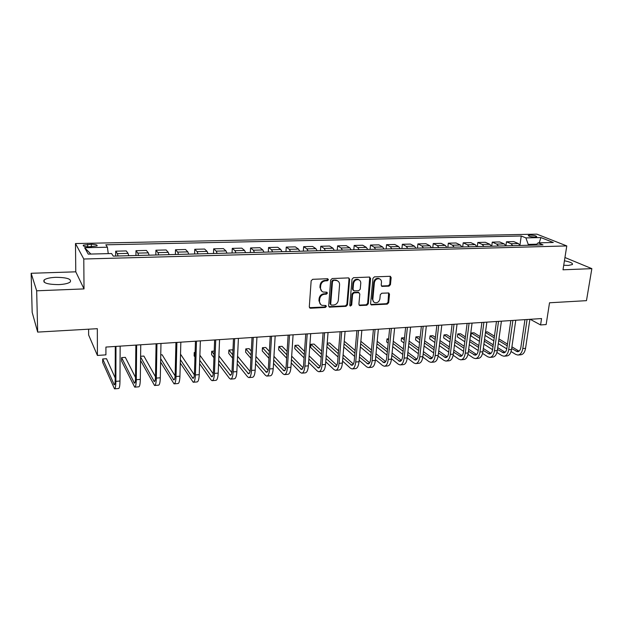 <?xml version="1.0" encoding="UTF-8"?>
<svg xmlns="http://www.w3.org/2000/svg" width="623" height="623" viewBox="0 0 623 623"><rect width="100%" height="100%" fill="white"/><g stroke="black" fill="none" stroke-linecap="round" stroke-linejoin="round"><path stroke-width="0.93" d="M328.453 279.704L327.558 278.73L312.66 279.314L311.15 280.833L309.296 306.874L310.589 308.237L325.354 307.451L326.397 306.399L325.837 305.504L322.075 305.348C320.315 304.631 319.459 303.253 319.513 301.213L319.669 299.063C320.152 296.26 321.748 294.656 324.466 294.251L326.374 294.165L327.418 293.114L326.841 292.195L323.166 292.047C321.351 291.33 320.463 289.929 320.51 287.826L320.674 285.653C321.156 282.834 322.761 281.222 325.486 280.833L327.402 280.755L328.453 279.704M321.756 291.214L319.942 287.39L320.097 285.225C320.58 282.406 322.184 280.794 324.91 280.405L326.818 280.327L327.76 278.738M309.483 307.676L324.778 306.983L325.736 305.472M320.666 304.476L318.945 300.753L319.101 298.612C319.583 295.816 321.18 294.212 323.89 293.807L325.79 293.721L326.748 292.171M563.722 265.25L568.433 265.421L572.405 264.534C573.028 263.225 570.372 261.979 564.43 260.78M55.805 277.321C50.12 277.585 46.242 278.442 44.155 279.906C42.528 282.912 47.379 284.477 58.718 284.61C64.395 284.322 68.226 283.465 70.228 282.017C71.77 279.018 66.965 277.453 55.805 277.321M530.033 235.089L528.281 235.416C528.569 236.319 530.804 236.872 534.978 237.067L536.722 236.748C536.419 235.837 534.191 235.284 530.033 235.089M389.001 286.144L390.45 284.688L391.151 277.601L390.341 276.293L374.4 276.869L372.936 278.341L370.592 303.65L371.363 304.912L387.233 304.141L388.666 302.692L389.5 294.243L388.729 292.958L381.735 293.231L380.287 294.687L379.882 298.908C379.189 301.766 377.522 303.019 374.898 302.669C373.457 302.108 372.772 300.971 372.842 299.258L374.392 282.616C375.062 279.774 376.705 278.504 379.314 278.808C380.824 279.369 381.541 280.537 381.471 282.312L381.206 285.093L382 286.393L389.001 286.144L388.347 285.723L389.788 284.267L390.247 276.269M36.671 290.801L84.019 288.908L75.78 271.823L31.15 273.279L36.671 290.801L37.676 332.098L97.328 328.687L97.414 355.445L105.918 354.861L105.918 347.066L541.558 318.555L540.577 324.941L546.145 324.56L549.525 302.778L586.469 300.66L591.85 268.645L564.944 257.517M84.019 288.908L83.786 259.012L566.782 245.929L563.005 269.798L591.85 268.645M349.643 279.283L348.397 277.897L332.176 278.543L330.681 280.046L328.664 305.854L329.458 307.139L346.006 306.345L347.478 304.865L349.643 279.283L348.787 277.944M353.506 277.694L369.4 277.064L370.607 278.434L368.279 303.767L366.83 305.231L359.673 305.535L358.903 304.265L359.814 293.994L358.591 292.646L354.082 292.857L352.61 294.344L351.691 305.06L350.352 306.057L349.807 305.161L352.026 279.182L353.506 277.694M37.676 332.098L32.17 312.349L31.15 273.279M89.097 246.801L97.063 245.921C97.601 244.909 95.693 244.356 91.332 244.263L83.342 245.135C82.781 246.155 84.705 246.708 89.097 246.801M83.786 259.012L75.484 243.554L536.847 234.147L566.782 245.929M90.88 254.059L84.635 247.72L88.256 254.122L111.579 253.538L113.269 256.115L542.991 244.87L538.07 242.861L535.873 245.057M84.635 247.72L107.405 247.214L108.254 253.623M519.948 245.143L521.241 236.008L105.824 244.808L107.405 247.214M521.241 236.008L525.89 237.9L540.889 237.565L553.279 242.479L538.07 242.861M88.598 329.185L88.63 334.979L97.414 355.445M75.78 271.823L75.484 243.554M530.196 319.295L540.577 324.941M536.73 244.2L528.242 244.418L528.125 245.26M115.676 256.053L115.691 251.186L117.358 253.631L118.043 255.991M128.766 255.71L128.05 253.366L126.29 250.929L115.691 251.186M135.931 255.523L135.978 250.695L137.831 253.117L138.579 255.453M149.107 255.181L148.329 252.852L146.389 250.446L135.978 250.695M155.828 255.002L155.914 250.22L157.938 252.611L158.748 254.924M169.098 254.651L168.249 252.354L166.139 249.971L155.914 250.22M175.382 254.488L175.499 249.745L177.687 252.113L178.567 254.41M188.73 254.137L187.827 251.863L185.545 249.504L175.499 249.745M194.602 253.989L194.742 249.286L197.102 251.63L198.036 253.896M208.027 253.639L207.062 251.381L204.624 249.044L194.742 249.286M213.494 253.491L213.666 248.826L216.181 251.147L217.17 253.397M226.99 253.14L225.97 250.898L223.377 248.593L213.666 248.826M232.068 253.008L232.27 248.382L234.933 250.68L235.977 252.907M245.633 252.65L244.559 250.43L241.817 248.149L232.27 248.382M250.329 252.525L250.563 247.938L253.374 250.212L254.464 252.424M263.957 252.175L262.836 249.971L259.947 247.713L250.563 247.938M268.295 252.058L268.544 247.51L271.496 249.761L272.648 251.941M281.978 251.7L280.802 249.519L277.78 247.284L268.544 247.51M285.957 251.599L286.237 247.082L289.321 249.309L290.52 251.474M299.702 251.233L298.479 249.075L295.318 246.864L286.237 247.082M303.331 251.139L303.635 246.661L306.859 248.865L308.097 251.014M317.13 250.781L315.861 248.639L312.575 246.451L303.635 246.661M320.432 250.695L320.759 246.249L324.1 248.437L325.393 250.563M334.271 250.329L332.962 248.211L329.551 246.038L320.759 246.249M337.253 250.251L337.604 245.844L341.069 248.009L342.401 250.119M351.138 249.893L349.783 247.79L346.256 245.641L337.604 245.844M353.802 249.823L354.176 245.446L357.758 247.588L359.136 249.683M367.734 249.457L366.34 247.37L362.695 245.244L354.176 245.446M370.093 249.395L370.49 245.057L374.189 247.175L375.607 249.247M384.064 249.029L382.623 246.965L378.87 244.855L370.49 245.057M386.135 248.974L386.548 244.668L390.356 246.77L391.812 248.826M400.137 248.608L398.658 246.56L394.795 244.473L386.548 244.668M401.921 248.561L402.357 244.286L406.266 246.365L407.761 248.406M415.954 248.195L414.443 246.163L410.479 244.091L402.357 244.286M417.465 248.156L417.916 243.912L421.935 245.976L423.461 248.001M431.529 247.783L429.979 245.774L425.914 243.725L417.916 243.912M432.767 247.752L433.242 243.546L437.354 245.587L438.919 247.596M446.862 247.386L445.281 245.392L441.115 243.359L433.242 243.546M447.844 247.362L448.334 243.18L452.539 245.205L454.136 247.191M461.962 246.988L460.342 245.01L456.091 242.993L448.334 243.18M462.687 246.973L463.193 242.822L467.491 244.831L469.127 246.801M476.829 246.599L475.178 244.637L470.84 242.643L463.193 242.822M477.311 246.591L477.833 242.472L482.225 244.457L483.884 246.412M491.469 246.217L489.795 244.271L485.364 242.292L477.833 242.472M491.718 246.21L492.256 242.129L496.733 244.091L498.423 246.038M520.104 245.47L518.367 243.554L513.773 241.607L506.468 241.786L505.915 245.836L504.186 243.905L499.677 241.95L492.256 242.129M506.468 241.786L511.024 243.733L512.745 245.657M528.242 244.418L525.89 237.9M540.889 237.565L539.253 242.83M329.458 307.139L328.874 306.68L345.407 305.885L346.879 304.413L349.036 278.863M333.539 280.506L332.495 281.557L330.712 304.195L331.265 305.091L333.585 305.029C336.256 304.624 337.837 303.027 338.328 300.263L339.574 284.843C339.636 282.717 338.741 281.3 336.895 280.599L332.947 280.085L331.903 281.129L332.495 281.557M330.844 304.756L330.128 303.736L331.903 281.129M337.65 280.926L336.303 280.171L334.948 280L335.54 280.428M332.947 280.085L334.948 280M359.097 305.099L366.207 304.787L367.656 303.323L369.727 277.095M358.949 292.654L357.976 292.21L353.475 292.421L352.003 293.9L351.084 304.608L351.691 305.06M349.885 305.636L351.084 304.608M360.764 283.263C360.826 281.487 360.086 280.311 358.56 279.735C355.881 279.408 354.207 280.685 353.537 283.574L353.031 289.516L354.253 290.879L358.77 290.668L360.234 289.189L360.764 283.263M359.058 279.937L357.937 279.314C355.266 278.987 353.591 280.264 352.93 283.146L353.537 283.574M353.272 290.419L352.416 289.088L352.93 283.146M381.432 285.988L388.347 285.723M379.726 278.964L378.667 278.395C376.058 278.092 374.423 279.361 373.753 282.196L374.392 282.616M373.816 302.038L372.211 298.822L373.753 282.196M370.794 304.483L386.579 303.697L388.012 302.248L388.635 292.935M115.185 377.966L106.502 358.7L102.694 358.965L102.694 362.454L114.515 388.853C115.348 388.76 115.8 386.268 115.862 381.362L115.979 346.411M114.687 388.838L118.58 388.511C119.437 388.417 119.904 385.925 119.974 381.027L120.146 346.139M115.286 346.458L115.177 379.835C115.138 383.106 114.834 384.773 114.274 384.835L102.694 358.965M135.526 377.507L125.348 357.368L121.602 357.633L121.586 361.091L134.708 387.156C135.643 387.062 136.172 384.578 136.281 379.719L136.647 345.056M134.895 387.14L138.703 386.821C139.661 386.727 140.198 384.251 140.315 379.391L140.743 344.792M135.869 345.111L135.518 378.208C135.448 381.455 135.098 383.114 134.467 383.184L121.602 357.633M140.549 360.46L154.551 385.497C155.586 385.388 156.186 382.927 156.334 378.099L156.949 343.732M154.761 385.473L158.476 385.162C159.535 385.061 160.15 382.6 160.306 377.779L160.968 343.468M156.085 343.787L155.501 376.611C155.407 379.835 155.01 381.478 154.309 381.549L140.588 357.026M155.501 376.806L143.89 356.06L140.603 356.294M160.609 362.056L174.051 383.861C175.188 383.745 175.85 381.299 176.036 376.51L176.893 342.424M174.284 383.838L177.913 383.534C179.066 383.418 179.743 380.972 179.938 376.199L180.841 342.167M175.943 342.486L175.141 375.038C175.016 378.239 174.572 379.874 173.809 379.952L160.672 358.622M175.102 375.918L162.136 354.775L160.75 354.876M180.288 363.069L193.216 382.249C194.454 382.133 195.178 379.695 195.404 374.945L196.486 341.139M193.473 382.234L197.016 381.93C198.262 381.813 199.002 379.376 199.235 374.641L200.365 340.89M195.458 341.209L194.438 373.496C194.29 376.666 193.8 378.293 192.974 378.379L180.374 359.642M194.353 374.906L180.522 354.16M199.601 363.645L210.956 379.828L212.061 380.669C213.385 380.544 214.18 378.122 214.437 373.411L215.737 339.878M212.334 380.653L215.792 380.357C217.131 380.232 217.941 377.811 218.206 373.107L219.553 339.628M214.631 339.956L213.401 371.986C213.23 375.124 212.7 376.744 211.82 376.829L199.718 360.226M213.253 373.808L199.89 355.219M195.1 352.454L194.251 352.509L194.142 355.865L194.96 357.018M195.061 353.662L194.251 352.509M218.58 363.902L229.412 378.286L230.588 379.119C231.997 378.986 232.854 376.58 233.15 371.9L234.661 338.639M230.876 379.096L234.256 378.807C235.681 378.675 236.553 376.269 236.849 371.604L238.407 338.398M233.485 338.717L232.052 370.49C231.857 373.613 231.289 375.217 230.346 375.311L218.712 360.499M231.826 372.655L218.899 355.889M214.203 351.107L211.695 351.279L211.571 354.612L213.954 357.766M214.078 354.409L211.695 351.279M237.215 363.91L247.565 376.775L248.803 377.593C250.298 377.445 251.217 375.062 251.544 370.42L253.265 337.425M249.114 377.561L252.408 377.289C253.927 377.141 254.846 374.758 255.189 370.124L256.941 337.183M252.011 337.502L250.384 369.026C250.166 372.118 249.558 373.714 248.561 373.816L237.371 360.522M250.08 371.464L237.573 356.263M232.947 350.64L232.278 349.83L228.875 350.071L228.734 353.373L232.605 358.186M232.761 354.845L228.875 350.071M255.523 363.731L265.414 375.287L266.722 376.09C268.295 375.942 269.268 373.566 269.634 368.964L271.55 336.225M267.041 376.058L270.265 375.794C271.862 375.638 272.843 373.27 273.209 368.676L275.164 335.992M270.234 336.311L268.412 367.586C268.178 370.654 267.532 372.243 266.473 372.344L255.71 360.359M268.03 370.241L255.921 356.395M251.31 351.123L249.138 348.639L245.789 348.88L245.626 352.159L250.937 358.365M251.108 355.032L245.789 348.88M273.528 363.396L282.974 373.823L284.345 374.61C285.996 374.454 287.024 372.095 287.421 367.523L289.524 335.049M284.68 374.579L287.834 374.322C289.5 374.158 290.544 371.806 290.941 367.243L293.083 334.816M288.145 335.143L286.144 366.168C285.887 369.213 285.202 370.786 284.096 370.895L273.731 360.039M285.669 369.011L273.949 356.34M269.354 351.38L265.741 347.47L262.439 347.704L262.26 350.959L268.949 358.35M269.144 355.032L262.439 347.704M291.221 362.944L300.247 372.383L301.68 373.154C303.409 372.998 304.491 370.646 304.912 366.114L307.209 333.897M302.03 373.13L305.114 372.873C306.859 372.71 307.949 370.358 308.377 365.833L310.706 333.663M305.761 333.99L303.588 364.774C303.308 367.796 302.591 369.361 301.431 369.47L291.447 359.603M303.027 367.772L291.673 356.146M287.094 351.45L282.087 346.318L278.839 346.544L278.637 349.783L286.658 358.17M286.876 354.869L278.839 346.544M308.626 362.391L317.247 370.958L318.735 371.729C320.541 371.557 321.67 369.229 322.122 364.728L324.591 332.752M319.101 371.697L322.114 371.44C323.929 371.277 325.074 368.941 325.533 364.455L328.041 332.534M323.088 332.853L320.744 363.396C320.448 366.402 319.692 367.959 318.485 368.076L308.868 359.074M320.09 366.534L309.101 355.819M304.53 351.372L298.191 345.181L294.991 345.407L294.772 348.615L304.079 357.867M304.304 354.58L294.991 345.407M325.743 361.761L333.975 369.564L335.517 370.319C337.393 370.148 338.569 367.827 339.052 363.365L341.7 331.638M335.906 370.288L338.842 370.039C340.734 369.867 341.918 367.547 342.409 363.092L345.087 331.413M340.135 331.74L337.627 362.049C337.308 365.031 336.521 366.573 335.267 366.698L326 358.466M336.879 365.288L326.242 355.398M321.686 351.162L314.047 344.067L310.893 344.285L310.667 347.47L321.203 357.462M321.452 354.191L310.893 344.285M342.58 361.075L350.438 368.193L352.034 368.933C353.981 368.754 355.203 366.449 355.717 362.018L358.521 330.533M352.431 368.902L355.305 368.66C357.267 368.481 358.498 366.176 359.019 361.753L361.854 330.315M356.901 330.642L354.238 360.725C353.903 363.676 353.085 365.218 351.785 365.343L342.86 357.789M353.397 364.058L343.102 354.9M338.554 350.858L329.676 342.962L327.207 343.141M338.312 353.716L327.161 343.717M326.911 346.879L338.048 356.971M359.144 360.335L366.643 366.838L368.294 367.57C370.303 367.383 371.573 365.094 372.11 360.694L375.077 329.45M368.707 367.539L371.51 367.305C373.535 367.118 374.82 364.829 375.358 360.437L378.356 329.24M373.403 329.559L370.584 359.416C370.233 362.352 369.384 363.879 368.037 364.003L359.44 357.072M369.657 362.827L359.689 354.331M355.149 350.469L345.064 341.879L344.192 341.941M354.908 353.179L344.036 343.834M343.771 346.995L354.619 356.411M375.443 359.557L382.592 365.506L384.298 366.231C386.369 366.036 387.685 363.762 388.246 359.393L391.369 328.383M384.718 366.192L387.467 365.966C389.554 365.771 390.878 363.497 391.446 359.136L394.6 328.173M389.648 328.5L386.681 358.124C386.307 361.044 385.427 362.563 384.041 362.687L375.755 356.309M385.653 361.613L376.004 353.716M371.472 350.009L360.865 341.318M371.23 352.579L360.631 343.834M360.351 346.98L370.926 355.795M391.485 358.739L398.299 364.198L400.052 364.907C402.185 364.712 403.548 362.446 404.132 358.116L407.403 327.332M400.488 364.876L403.167 364.65C405.316 364.447 406.687 362.189 407.278 357.859L410.58 327.13M405.628 327.449L402.52 356.862C402.131 359.751 401.22 361.262 399.795 361.395L391.812 355.515M401.407 360.398L392.062 353.046M387.545 349.487L377.195 341.342M372.422 339.948L372.118 343.218M387.296 351.933L376.962 343.732M376.666 346.863L386.976 355.126M407.271 357.898L413.765 362.905L415.564 363.606C417.753 363.411 419.154 361.153 419.77 356.854L423.188 326.304M416.008 363.567L418.633 363.349C420.844 363.147 422.254 360.904 422.869 356.605L426.311 326.094M421.358 326.421L418.111 355.616C417.706 358.482 416.771 359.993 415.307 360.125L407.621 354.697M416.904 359.198L407.87 352.345M403.361 348.919L393.269 341.256M388.612 338.811L386.984 338.92L386.681 341.996L388.176 343.156M403.112 351.247L393.035 343.546M388.487 340.065L386.984 338.92M392.716 346.661L402.777 354.425M422.815 357.034L428.998 361.636L430.836 362.329C433.086 362.119 434.527 359.884 435.166 355.616L438.724 325.284M431.295 362.29L433.865 362.072C436.123 361.87 437.58 359.635 438.21 355.367L441.8 325.081M436.848 325.408L433.468 354.386C433.047 357.236 432.082 358.731 430.579 358.871L423.173 353.848M432.175 358.015L423.43 351.606M418.929 348.312L409.077 341.093M404.537 337.767L401.547 337.892L401.228 340.952L403.984 343M418.679 350.531L408.844 343.281M404.311 339.932L401.547 337.892M408.509 346.38L418.329 353.693M438.101 356.146L443.997 360.39L445.881 361.067C448.186 360.857 449.666 358.63 450.32 354.394L454.019 324.287M446.356 361.029L448.864 360.818C451.177 360.608 452.664 358.381 453.326 354.144L457.048 324.085M452.096 324.412L448.591 353.179C448.155 356.006 447.166 357.493 445.624 357.633L438.499 352.992M447.205 356.839L438.748 350.85M434.254 347.665L424.645 340.859M420.112 337.643L418.749 336.685L415.907 336.879L415.572 339.917L419.544 342.775M434.005 349.791L424.411 342.946M419.879 339.722L415.907 336.879M424.061 346.03L433.639 352.93M453.155 355.242L458.769 359.152L460.701 359.821C463.06 359.611 464.579 357.4 465.256 353.186L469.08 323.298M461.184 359.783L463.637 359.58C466.004 359.362 467.53 357.15 468.208 352.945L472.063 323.103M467.118 323.43L463.481 351.987C463.029 354.799 462.017 356.278 460.444 356.418L453.575 352.12M462.009 355.678L453.832 350.071M449.347 346.988L439.97 340.563M435.446 337.456L432.868 335.688L430.057 335.883L429.714 338.904L434.854 342.486M449.097 349.028L439.729 342.564M435.212 339.442L430.057 335.883L429.714 338.904M439.363 345.633L448.716 352.143M467.974 354.323L473.324 357.937L475.294 358.599C477.709 358.381 479.258 356.185 479.959 352.003L483.907 322.325M475.785 358.56L478.184 358.357C480.606 358.139 482.171 355.943 482.872 351.761L486.851 322.138M481.906 322.457L478.153 350.811C477.685 353.607 476.65 355.071 475.038 355.219L468.434 351.24M476.595 354.534L468.683 349.269M464.205 346.295L455.055 340.205M450.538 337.207L446.777 334.707L444.012 334.901L443.654 337.9L449.938 342.144M463.956 348.241L454.813 342.128M450.304 339.114L444.012 334.901L443.654 337.9M454.44 345.181L463.559 351.349M482.56 353.397L487.669 356.745L489.67 357.392C492.139 357.174 493.728 354.985 494.444 350.835L498.517 321.375M490.176 357.353L492.528 357.158C494.997 356.932 496.593 354.744 497.31 350.601L501.414 321.18M496.469 321.507L492.598 349.659C492.123 352.431 491.064 353.887 489.413 354.043L483.059 350.352M490.955 353.397L483.316 348.459M478.846 345.578L469.906 339.808M465.404 336.903L460.498 333.741L457.773 333.928L457.399 336.911L464.781 341.747M478.596 347.447L469.672 341.653M465.171 338.733L457.773 333.928L457.399 336.911M469.275 344.69L478.184 350.531M496.928 352.462L501.795 355.562L503.843 356.208C506.351 355.982 507.971 353.802 508.711 349.682L512.9 320.432M504.357 356.161L506.655 355.967C509.17 355.741 510.798 353.568 511.538 349.456L515.758 320.245M510.821 320.565L506.834 348.522C506.343 351.271 505.261 352.727 503.586 352.875L497.473 349.456M505.113 352.275L497.722 347.642M493.26 344.846L484.538 339.371M480.037 336.552L474.033 332.783L471.338 332.978L470.957 335.929L479.406 341.311M493.011 346.645L484.297 341.147M479.803 338.312L471.338 332.978L470.957 335.929M483.892 344.169L492.591 349.705M511.078 351.528L515.719 354.401L517.806 355.032C520.361 354.806 522.012 352.641 522.775 348.545L527.074 319.506M518.328 354.993L520.571 354.806C523.133 354.573 524.8 352.416 525.555 348.319L529.885 319.319M524.955 319.638L520.859 347.4C520.361 350.134 519.255 351.574 517.542 351.73L511.67 348.553M519.06 351.162L511.919 346.816M507.465 344.098L498.945 338.896M494.452 336.163L487.373 331.841L485.527 331.973M507.215 345.827L498.704 340.61M494.218 337.861L485.457 332.487M485.068 335.423L493.813 340.836M498.283 343.608L506.779 348.864M128.05 253.366L117.358 253.631M148.329 252.852L137.831 253.117M168.249 252.354L157.938 252.611M187.827 251.863L177.687 252.113M207.062 251.381L197.102 251.63M225.97 250.898L216.181 251.147M244.559 250.43L234.933 250.68M262.836 249.971L253.374 250.212M280.802 249.519L271.496 249.761M298.479 249.075L289.321 249.309M315.861 248.639L306.859 248.865M332.962 248.211L324.1 248.437M349.783 247.79L341.069 248.009M366.34 247.37L357.758 247.588M382.623 246.965L374.189 247.175M398.658 246.56L390.356 246.77M414.443 246.163L406.266 246.365M429.979 245.774L421.935 245.976M445.281 245.392L437.354 245.587M460.342 245.01L452.539 245.205M475.178 244.637L467.491 244.831M489.795 244.271L482.225 244.457M504.186 243.905L496.733 244.091M518.367 243.554L511.024 243.733M87.664 246.786L87.648 244.341M91.34 246.755L91.332 244.263M324.91 280.405L325.486 280.833M320.097 285.225L320.674 285.653M319.942 287.39L320.51 287.826M325.79 293.721L326.374 294.165M323.89 293.807L324.466 294.251M319.101 298.612L319.669 299.063M318.945 300.753L319.513 301.213M324.778 306.983L325.354 307.451M310.036 307.77L310.589 308.237M326.818 280.327L327.402 280.755M346.879 304.413L347.478 304.865M345.407 305.885L346.006 306.345M329.349 306.742L329.925 307.201M330.128 303.736L330.712 304.195M369.969 278.022L370.607 278.434M367.656 303.323L368.279 303.767M366.207 304.787L366.83 305.231M359.494 305.138L360.11 305.589M357.976 292.21L358.591 292.646M353.475 292.421L354.082 292.857M352.003 293.9L352.61 294.344M352.416 289.088L353.031 289.516M381.735 286.019L382.382 286.44M372.211 298.822L372.842 299.258M388.845 293.807L389.5 294.243M388.012 302.248L388.666 302.692M386.579 303.697L387.233 304.141M371.152 304.522L371.783 304.966M390.489 277.196L391.151 277.601M389.788 284.267L390.45 284.688M115.862 381.362L119.974 381.027M113.807 384.235L114.78 384.157M136.281 379.719L140.315 379.391M133.945 382.592L135.043 382.499M156.334 378.099L160.306 377.779M153.733 380.972L154.948 380.871M176.036 376.51L179.938 376.199M173.178 379.384L174.518 379.275M195.404 374.945L199.235 374.641M192.297 377.818L193.737 377.702M214.437 373.411L218.206 373.107M211.088 376.276L212.638 376.152M233.15 371.9L236.849 371.604M229.568 374.766L231.226 374.633M251.544 370.42L255.189 370.124M247.744 373.278L249.496 373.138M269.634 368.964L273.209 368.676M265.616 371.814L267.462 371.666M287.421 367.523L290.941 367.243M283.192 370.381L285.132 370.218M304.912 366.114L308.377 365.833M300.488 368.964L302.521 368.8M322.122 364.728L325.533 364.455M317.504 367.57L319.622 367.399M339.052 363.365L342.409 363.092M334.247 366.199L336.451 366.02M355.717 362.018L359.019 361.753M350.733 364.852L353.007 364.665M372.11 360.694L375.358 360.437M366.955 363.528L369.307 363.334M388.246 359.393L391.446 359.136M382.919 362.22L385.349 362.018M404.132 358.116L407.278 357.859M398.642 360.935L401.142 360.725M419.77 356.854L422.869 356.605M414.124 359.666L416.694 359.455M435.166 355.616L438.21 355.367M429.364 358.42L432.004 358.202M450.32 354.394L453.326 354.144M444.378 357.189L447.08 356.971M465.256 353.186L468.208 352.945M459.167 355.982L461.939 355.756M479.959 352.003L482.872 351.761M473.737 354.791L476.564 354.557M494.444 350.835L497.31 350.601M488.089 353.615L490.94 353.381M508.711 349.682L511.538 349.456M502.239 352.454L505.043 352.229M522.775 348.545L525.555 348.319M516.171 351.317L518.936 351.092M44.202 282.266L44.155 279.906M83.35 245.898L83.342 245.135M309.538 307.7L310.098 308.167M336.303 280.171L336.895 280.599M359.121 305.13L359.673 305.535M358.396 292.265L359.012 292.701M349.955 305.753L350.352 306.057M357.937 279.314L358.56 279.735M381.486 286.058L382 286.393M378.667 278.395L379.314 278.808M370.833 304.538L371.363 304.912"/></g></svg>
